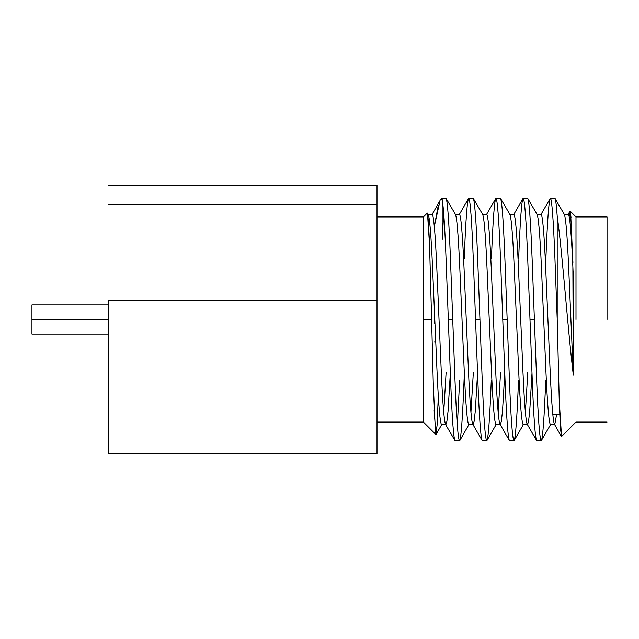 <?xml version="1.0" encoding="UTF-8"?>
<svg xmlns="http://www.w3.org/2000/svg" width="639" height="639" viewBox="0 0 639 639"><rect width="100%" height="100%" fill="white"/><g stroke="black" fill="none" stroke-linecap="round" stroke-linejoin="round"><path stroke-width="0.96" d="M573.311 277.118L572.871 266.878C571.354 233.219 569.844 215.678 568.335 214.257C569.844 215.678 571.354 233.219 572.871 266.878L573.311 375.165L573.167 271.615M556.641 414.391L554.724 424.743L550.491 424.743L554.724 424.743C553.206 423.322 551.697 405.781 550.187 372.122L545.65 266.878C544.132 233.219 542.623 215.678 541.113 214.257C542.623 215.678 544.132 233.219 545.65 266.878L550.187 372.122C551.697 405.781 553.206 423.322 554.724 424.743L556.641 414.391M545.874 258.827C547.383 220.016 548.893 199.791 550.411 198.154L554.804 198.154C555.523 198.074 556.321 204.105 557.208 216.238C562.208 251.063 567.6 326.992 573.311 375.165L568.638 266.878C567.128 233.219 565.619 215.678 564.101 214.257C565.619 215.678 567.128 233.219 568.638 266.878L573.311 375.165C567.6 326.992 562.208 251.063 557.208 216.238L557.208 319.356L559.325 403.177L560.451 428.362L561.529 436.525L559.245 400.693L557.208 319.356L557.208 216.238C556.321 204.105 555.523 198.074 554.804 198.154L564.373 214.488M531.999 373.088L529.747 410.941L528.565 421.357L527.502 424.743L523.269 424.743L527.502 424.743C525.985 423.322 524.475 405.781 522.966 372.122L518.429 266.878C516.911 233.219 515.401 215.678 513.892 214.257C515.401 215.678 516.911 233.219 518.429 266.878L522.966 372.122C524.475 405.781 525.985 423.322 527.502 424.743L528.565 421.357L529.747 410.941L531.999 373.088M525.386 412.371L527.806 372.122L525.386 412.371M536.88 214.257C538.397 215.678 539.907 233.219 541.417 266.878L545.954 372.122C547.471 405.781 548.981 423.322 550.491 424.743C548.981 423.322 547.471 405.781 545.954 372.122L541.417 266.878C539.907 233.219 538.397 215.678 536.88 214.257L541.113 214.257L550.411 198.154C551.92 199.791 553.43 220.016 554.948 258.827L557.208 319.356L554.948 258.827C553.43 220.016 551.92 199.791 550.411 198.154M504.778 373.088L502.526 410.941L501.343 421.357L500.281 424.743L496.048 424.743L500.281 424.743C498.763 423.322 497.254 405.781 495.744 372.122L491.207 266.878C489.69 233.219 488.18 215.678 486.67 214.257C488.18 215.678 489.69 233.219 491.207 266.878L495.744 372.122C497.254 405.781 498.763 423.322 500.281 424.743L501.343 421.357L502.526 410.941L504.778 373.088M498.164 412.371L500.585 372.122L498.164 412.371M509.658 214.257C511.176 215.678 512.686 233.219 514.195 266.878L518.732 372.122C520.25 405.781 521.759 423.322 523.269 424.743C521.759 423.322 520.25 405.781 518.732 372.122L514.195 266.878C512.686 233.219 511.176 215.678 509.658 214.257L513.892 214.257L523.189 198.154C524.699 199.791 526.209 220.016 527.726 258.827L529.995 319.5L534.388 319.5L532.119 258.827C530.61 220.016 529.1 199.791 527.582 198.154L537.151 214.488M477.557 373.088L475.304 410.941L474.122 421.357L473.06 424.743L468.826 424.743L473.06 424.743C471.542 423.322 470.032 405.781 468.523 372.122L463.986 266.878C462.468 233.219 460.959 215.678 459.449 214.257C460.959 215.678 462.468 233.219 463.986 266.878L468.523 372.122C470.032 405.781 471.542 423.322 473.06 424.743L474.122 421.357L475.304 410.941L477.557 373.088M470.943 412.371L473.363 372.122L470.943 412.371M482.437 214.257C483.955 215.678 485.464 233.219 486.974 266.878L491.511 372.122C493.028 405.781 494.538 423.322 496.048 424.743C494.538 423.322 493.028 405.781 491.511 372.122L486.974 266.878C485.464 233.219 483.955 215.678 482.437 214.257L486.67 214.257L495.968 198.154C497.477 199.791 498.987 220.016 500.505 258.827L502.773 319.5L507.166 319.5L504.898 258.827C503.388 220.016 501.879 199.791 500.361 198.154L509.93 214.488M450.335 373.088L448.083 410.941L446.901 421.357L445.838 424.743L441.605 424.743L445.838 424.743L446.901 421.357L448.083 410.941L450.335 373.088M443.722 412.371L446.142 372.122L443.722 412.371M455.216 214.257C456.733 215.678 458.243 233.219 459.753 266.878L464.289 372.122C465.807 405.781 467.317 423.322 468.826 424.743C467.317 423.322 465.807 405.781 464.289 372.122L459.753 266.878C458.243 233.219 456.733 215.678 455.216 214.257L459.449 214.257L468.746 198.154C470.256 199.791 471.766 220.016 473.283 258.827L475.552 319.5L479.945 319.5L477.676 258.827C476.167 220.016 474.657 199.791 473.14 198.154L482.709 214.488M442.188 198.154L445.918 198.154C447.436 199.791 448.945 220.016 450.455 258.827L454.992 380.173C456.51 418.984 458.019 439.209 459.529 440.846C461.046 439.209 462.556 418.984 464.066 380.173L464.329 373.088L464.066 380.173C462.556 418.984 461.046 439.209 459.529 440.846C458.019 439.209 456.51 418.984 454.992 380.173L452.724 319.5L448.33 319.5L446.062 258.827C444.84 226.789 443.546 207.092 442.188 199.751L442.188 198.154L440.614 199.727L442.188 199.751L442.188 239.617L443.722 213.498L442.188 239.617L442.188 199.751C443.546 207.092 444.84 226.789 446.062 258.827L448.33 319.5L452.724 319.5L450.455 258.827C448.945 220.016 447.436 199.791 445.918 198.154L455.487 214.488M468.826 424.743L459.76 440.646L455.136 440.846C453.618 439.209 452.108 418.984 450.599 380.173L448.33 319.5L450.599 380.173C452.108 418.984 453.618 439.209 455.136 440.846L445.567 424.512M457.332 425.502L459.673 380.173L457.332 425.502M464.21 258.827C465.719 220.016 467.229 199.791 468.746 198.154L473.14 198.154C474.657 199.791 476.167 220.016 477.676 258.827L479.945 319.5L475.552 319.5L477.82 380.173C479.33 418.984 480.84 439.209 482.357 440.846L473.06 424.743M491.431 258.827C492.941 220.016 494.45 199.791 495.968 198.154L500.361 198.154C501.879 199.791 503.388 220.016 504.898 258.827L507.166 319.5L502.773 319.5L505.042 380.173C506.551 418.984 508.061 439.209 509.579 440.846L500.281 424.743M468.746 198.154C470.256 199.791 471.766 220.016 473.283 258.827L477.82 380.173C479.33 418.984 480.84 439.209 482.357 440.846L486.75 440.846C488.268 439.209 489.778 418.984 491.287 380.173C489.778 418.984 488.268 439.209 486.75 440.846C485.241 439.209 483.731 418.984 482.213 380.173L479.945 319.5L482.213 380.173C483.731 418.984 485.241 439.209 486.75 440.846L496.048 424.743M518.652 258.827C520.162 220.016 521.672 199.791 523.189 198.154L527.582 198.154C529.1 199.791 530.61 220.016 532.119 258.827L534.388 319.5L529.995 319.5L532.263 380.173C533.773 418.984 535.282 439.209 536.8 440.846L527.502 424.743M518.509 380.173C516.999 418.984 515.489 439.209 513.972 440.846C512.462 439.209 510.952 418.984 509.435 380.173L507.166 319.5L509.435 380.173C510.952 418.984 512.462 439.209 513.972 440.846L523.269 424.743M434.712 323.334L434.712 317.415L434.712 323.334M31.95 319.5L31.95 334.069L31.95 304.931L31.95 319.5L108.63 319.5L31.95 319.5L31.95 334.069L31.95 319.5M108.63 300.33L108.63 453.69L108.63 300.33L377.01 300.33L377.01 204.48L108.63 204.48L377.01 204.48L377.01 185.31L108.63 185.31L377.01 185.31L377.01 300.33L108.63 300.33M377.01 453.69L108.63 453.69L377.01 453.69L377.01 300.33L377.01 453.69M433.378 387.681L431.613 319.5L423.401 319.5L423.401 422.059L423.401 216.941L423.401 422.059L423.401 216.941L423.401 319.5L431.613 319.5L429.504 243.283L428.378 220.407L427.291 213.051L423.401 216.941L377.01 216.941M431.613 319.5L429.592 245.751L427.467 213.107L427.994 214.257C429.512 215.678 431.021 233.219 432.531 266.878C431.021 233.219 429.512 215.678 427.994 214.257L432.228 214.257C433.737 215.678 435.247 233.219 436.764 266.878C435.247 233.219 433.737 215.678 432.228 214.257L440.055 200.494L434.328 226.454L438.282 205.343M438.306 396.308L437.1 425.111L435.926 434.584L434.161 410.597M607.05 319.5L607.05 216.941L607.05 319.5M575.995 319.5L575.995 216.941L575.995 319.5M569.237 216.477L569.509 213.73M570.403 211.844L571.034 217.731M545.73 380.173C544.22 418.984 542.711 439.209 541.193 440.846C539.683 439.209 538.174 418.984 536.656 380.173L534.388 319.5L536.656 380.173C538.174 418.984 539.683 439.209 541.193 440.846L550.491 424.743M572.911 262.325L570.675 213.746L569.988 211.166L568.063 214.488L564.101 214.257M561.769 435.75L561.633 436.325M541.193 440.846L536.8 440.846C535.282 439.209 533.773 418.984 532.263 380.173L527.726 258.827C526.209 220.016 524.699 199.791 523.189 198.154M513.972 440.846L509.579 440.846C508.061 439.209 506.551 418.984 505.042 380.173L500.505 258.827C498.987 220.016 497.477 199.791 495.968 198.154M436.764 266.878L441.301 372.122C442.811 405.781 444.321 423.322 445.838 424.743C444.321 423.322 442.811 405.781 441.301 372.122L436.764 266.878M561.377 436.469L554.724 424.743M432.531 266.878L437.068 372.122C438.586 405.781 440.095 423.322 441.605 424.743C440.095 423.322 438.586 405.781 437.068 372.122L432.531 266.878M433.266 383.664L435.423 431.956L436.086 434.528L441.605 424.743M435.766 341.929L434.712 341.929M31.95 334.069L108.63 334.069M31.95 304.931L108.63 304.931M435.926 434.584L423.401 422.059L377.01 422.059M552.799 414.391L559.74 414.391M607.05 422.059L575.995 422.059L561.529 436.525M607.05 216.941L575.995 216.941L570.156 211.102"/></g></svg>
